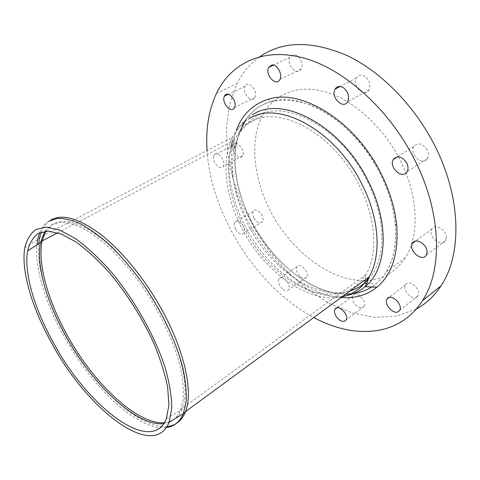 <?xml version="1.0" encoding="UTF-8"?>
<svg xmlns="http://www.w3.org/2000/svg" width="480" height="480" viewBox="0 0 480 480"><rect width="100%" height="100%" fill="white"/><g stroke="black" fill="none" stroke-linecap="round" stroke-linejoin="round"><path stroke-width="0.36" stroke-dasharray="2.4 1.8" d="M270.798 101.604C260.238 104.742 251.91 110.796 245.814 119.76C259.26 100.824 280.02 95.616 308.094 104.13C334.884 113.712 363.378 140.574 380.01 173.364C388.584 190.494 393.672 207.372 395.286 224.004C397.158 251.628 390.732 271.59 375.99 283.884L371.694 286.998C377.532 283.302 382.434 278.22 386.412 271.758C400.32 249.804 398.82 209.958 380.01 173.364C355.032 122.508 302.58 90.84 270.798 101.604L268.158 99.306M365.196 280.626C382.152 280.08 395.514 272.466 405.282 257.772C419.574 235.752 418.632 196.35 400.302 160.464C383.208 126.48 352.77 99.456 324.774 91.698C296.706 83.97 273.312 94.602 262.356 115.608L242.16 126C228.414 154.17 235.824 197.316 257.442 232.446C279.114 267.54 314.358 293.586 345.756 294.084C286.662 294.666 222.39 202.926 236.778 141.69L239.556 132.012M341.094 297.498C281.076 293.388 219.234 201.894 233.394 140.52L236.238 130.578M365.082 76.542C361.392 74.358 358.506 74.826 356.424 77.958C351.57 85.866 364.632 98.436 369 89.964C370.926 84.99 369.618 80.52 365.082 76.542M245.124 86.016L244.968 86.298C241.41 92.568 251.772 104.25 254.928 97.476C258.468 91.398 248.454 79.728 245.124 86.016M235.602 229.164C234.258 226.47 233.976 224.232 234.762 222.456C237.192 217.014 247.092 227.982 244.14 232.89C241.74 235.362 238.896 234.12 235.602 229.164M253.98 218.07C257.22 222.942 260.082 224.13 262.548 221.634C265.614 216.708 255.792 205.974 253.242 211.422C252.42 213.204 252.666 215.418 253.98 218.07M360.264 307.788L362.484 307.68L364.02 306.432C367.632 301.272 356.046 290.154 353.052 295.842C350.724 299.154 355.506 307.068 360.264 307.788M446.268 238.062C447.354 230.406 435.204 222.846 431.922 229.02C427.116 235.872 441.138 248.058 445.428 240.66L446.268 238.062M416.994 296.898L417.894 295.926C422.136 290.034 409.05 278.346 405.522 284.79C401.772 289.932 412.188 300.978 416.994 296.898M282.372 288.876C278.958 285.39 277.782 282.096 278.844 278.988C281.388 273.648 291.882 284.646 288.786 289.452C287.376 291.342 285.24 291.15 282.372 288.876M300.246 276.63C303.102 278.838 305.256 278.994 306.708 277.086C309.912 272.25 299.496 261.51 296.838 266.856C295.716 269.97 296.85 273.222 300.246 276.63M213.498 158.538L213.942 155.388C216.498 149.412 226.44 160.77 223.362 166.182C221.424 170.694 213.858 164.778 213.498 158.538M232.848 148.284C233.106 154.47 240.648 160.23 242.688 155.724C245.892 150.306 236.04 139.188 233.352 145.152L232.848 148.284M293.388 54.84L290.052 57.264C285.852 64.536 297.42 76.818 301.182 69.018C304.206 64.038 298.62 53.862 293.388 54.84M427.272 149.844C422.628 143.262 418.158 142.146 413.862 146.478C408.744 154.212 422.868 166.71 427.47 158.418C428.832 155.934 428.766 153.072 427.272 149.844M262.356 115.608C248.004 143.706 254.742 186.426 275.994 220.968C297.306 255.474 332.472 280.734 364.062 280.65M416.196 309.132L396.144 316.242L374.334 317.328L351.792 312.846L329.388 303.402L307.89 289.632L287.91 272.22L269.988 251.814L254.598 229.08L242.16 204.672L233.064 179.28L227.688 153.624L226.368 128.514L229.404 104.844L237.012 83.604C242.55 72.552 250.2 63.552 259.95 56.604M207.06 150.552C211.224 215.31 257.166 287.454 313.83 317.496M45.84 231.234L52.644 224.262C63.81 217.812 79.968 222.456 101.118 238.194C121.524 254.178 143.778 281.49 159.948 311.022C181.752 350.562 189.894 389.916 182.388 408.372C180.78 412.578 178.566 415.866 175.758 418.248M44.82 231.342L51.12 225.144L59.7 222.396C66.504 222.318 74.256 224.286 82.95 228.294C92.082 233.496 101.634 240.648 111.618 249.744C121.662 259.848 131.424 271.32 140.898 284.166C159.33 310.668 173.586 340.716 180.066 366.126C182.67 378.372 183.732 389.184 183.252 398.568L180.558 410.178L177.948 415.11L174.618 418.938M169.068 422.358L163.806 423.66M170.556 421.38L164.358 422.796M166.338 427.572C138.342 431.352 92.316 387.618 64.494 337.35C45.948 304.428 34.698 268.848 36.9 244.944M39.618 232.764C41.61 227.676 44.598 223.866 48.588 221.334M167.01 426.534C143.43 428.256 108.096 399.132 81.156 360.372C54.21 321.528 36.036 274.11 38.664 243.816M41.25 232.14C43.26 226.842 46.32 222.888 50.436 220.278M349.944 291.006C323.478 298.65 288.99 280.716 264.924 250.8C240.852 220.8 227.772 180.204 234.006 149.544C237.15 134.598 244.41 123.642 255.792 116.682C283.782 97.782 340.638 126.744 366.942 180.318C387.06 219.114 386.094 260.982 368.172 279.516M358.992 184.884C376.296 218.328 378.186 254.658 365.886 274.632C359.952 283.068 352.554 289.08 343.686 292.668C334.242 294.828 324.216 294.636 313.608 292.098C297.6 286.776 281.73 276.156 267.672 261.738C235.23 227.238 218.886 172.818 234.408 140.268C238.242 132.396 243.726 126.372 250.854 122.19C278.022 103.998 333.24 132.606 358.992 184.884M341.97 296.856C312.66 302.88 275.418 279.654 251.754 245.004C228.066 210.342 218.718 165.762 232.134 137.514C236.088 129.378 241.728 123.126 249.066 118.764M342.888 296.184C315.264 299.328 282.12 279.138 259.284 248.748C236.496 218.25 224.478 178.62 230.586 148.38C233.79 133.044 241.212 121.776 252.84 114.576M166.362 418.656L180.558 410.178L182.388 408.372L365.886 274.632L364.962 281.454L364.248 283.296M24.816 247.722L37.668 239.556L39.63 237.624L232.134 137.514L230.586 148.38L233.394 140.52M395.286 224.004L396.72 225.726M366.828 283.428L375.99 283.884M57.684 232.788L234.408 140.268L234.006 149.544L236.778 141.69M356.424 77.958L340.194 86.478M369 89.964L347.73 101.532M244.968 86.298L228.294 94.302M254.928 97.476L234.486 107.586M253.242 211.422L234.762 222.456M262.548 221.634L244.14 232.89M353.052 295.842L336.846 307.848M364.02 306.432L346.104 320.034M431.922 229.02L415.332 241.158M445.428 240.66L426.192 255.186M405.522 284.79L389.046 297.468M417.894 295.926L399.534 310.464M296.838 266.856L278.844 278.988M306.708 277.086L288.786 289.452M233.352 145.152L213.942 155.388M242.688 155.724L223.362 166.182M290.052 57.264L273.51 65.094M301.182 69.018L279.906 79.422M413.862 146.478L397.524 156.774M427.47 158.418L407.082 171.708M405.282 257.772L386.412 271.758M216.498 93.33L237.012 83.604"/><path stroke-width="0.72" d="M54.246 344.226C34.92 310.086 23.634 273.144 27.624 250.878C29.574 242.97 33.174 237.126 38.418 233.346L48.462 231.162L61.272 234.054L76.32 242.202C87.24 250.194 98.436 260.556 109.902 273.282C127.332 294.384 141.888 317.508 153.576 342.648C160.242 358.74 164.94 373.65 167.67 387.366L168.9 405.138L166.362 418.656C151.68 456.204 88.17 406.836 54.246 344.226M52.566 344.754C32.508 309.342 20.724 270.966 24.816 247.722C26.814 239.496 30.522 233.406 35.94 229.434L46.338 227.106L59.634 230.04L75.276 238.464C86.646 246.756 98.316 257.526 110.274 270.78C134.028 298.968 154.782 335.706 165.168 367.632C169.5 383.04 171.702 396.57 171.774 408.216L169.11 422.25C153.624 461.166 87.696 409.56 52.566 344.754M371.694 286.998C363.972 291.792 355.326 294.15 345.756 294.084C355.326 294.15 363.972 291.792 371.694 286.998M239.556 132.012L245.814 119.76L242.16 126M236.238 130.578C242.088 114.654 252.726 104.226 268.158 99.306C300.798 88.05 355.086 120.702 380.934 173.358C389.808 191.088 395.064 208.548 396.72 225.726C398.616 254.136 392.004 274.644 376.878 287.244C366.72 295.248 354.792 298.668 341.094 297.498M343.62 87.882C348.204 91.968 349.572 96.522 347.73 101.532C343.506 110.052 330.306 97.152 335.01 89.196C337.044 86.058 339.912 85.62 343.62 87.882M224.58 95.874C227.766 89.568 237.894 101.49 234.486 107.586C231.474 114.384 221.01 102.444 224.43 96.156L224.58 95.874M342.396 321.336C337.662 320.52 332.79 312.462 335.052 309.174C337.932 303.504 349.614 314.91 346.104 320.034L344.598 321.264L342.396 321.336M426.996 252.576L426.192 255.186C422.016 262.584 407.85 250.032 412.548 243.198C415.734 237.012 427.974 244.854 426.996 252.576M398.652 311.424C393.924 315.45 383.394 304.128 387.048 299.01C390.468 292.578 403.674 304.602 399.534 310.464L398.652 311.424M271.926 64.968C277.11 64.05 282.828 74.424 279.906 79.422C276.294 87.27 264.606 74.688 268.656 67.386L271.926 64.968M406.764 163.026C408.3 166.32 408.408 169.212 407.082 171.708C402.612 180.036 388.332 167.166 393.324 159.414C397.548 155.088 402.03 156.288 406.764 163.026M364.062 280.65L365.196 280.626M259.95 56.604C282.882 40.812 312.036 40.506 347.418 55.704C381.282 71.808 415.068 106.128 435.294 146.688C461.646 198.846 461.784 255.258 441.03 285.816C434.268 296.064 425.988 303.834 416.196 309.132M313.83 317.496C353.766 339.216 399.252 337.176 422.448 300.696C442.716 270.264 441.816 213.192 414.732 159.948C389.16 108.84 343.35 68.472 302.988 57.822C262.47 47.148 230.688 63.672 216.498 93.33C208.74 110.106 205.596 129.18 207.06 150.552M174.618 418.938L169.068 422.358M163.806 423.66C136.908 426.882 92.886 385.026 66.204 336.798C46.896 302.556 35.928 265.326 40.458 242.67L44.82 231.342M175.758 418.248L170.556 421.38M164.358 422.796C140.826 424.272 105.294 394.068 79.062 354.738C52.8 315.378 36.396 268.104 42.108 240.948L45.84 231.234M48.588 221.334L57.45 218.388C64.488 218.25 72.522 220.23 81.558 224.346C91.05 229.71 100.998 237.114 111.402 246.558C121.878 257.064 132.066 269.01 141.96 282.396C161.214 310.026 176.106 341.4 182.85 367.884C185.556 380.646 186.654 391.902 186.138 401.652L183.312 413.706C179.76 421.944 174.102 426.564 166.338 427.572M36.9 244.944L37.668 239.556L39.618 232.764M50.436 220.278C61.962 213.414 78.756 218.142 100.8 234.456C122.076 251.046 145.35 279.564 162.228 310.41C184.938 351.618 193.332 392.55 185.466 411.654C181.764 420.816 175.608 425.778 167.01 426.534M38.664 243.816L39.63 237.624L41.25 232.14M368.172 279.516L364.248 283.296C359.976 286.854 355.212 289.428 349.944 291.006M249.066 118.764C277.176 99.618 334.854 129.234 361.722 183.846C379.734 218.67 381.63 256.446 368.82 277.164C362.238 287.844 353.292 294.408 341.97 296.856M252.84 114.576C281.58 94.884 340.518 124.752 367.806 180.348C390.246 223.53 387.036 269.592 365.1 286.68C358.674 291.99 351.27 295.152 342.888 296.184M27.624 250.878L40.458 242.67L42.108 240.948L57.684 232.788M169.11 422.25L183.312 413.706L185.466 411.654L368.82 277.164L367.758 280.902L365.1 286.68L376.878 287.244M364.248 283.296L366.828 283.428M340.194 86.478L335.01 89.196M228.294 94.302L224.43 96.156M336.846 307.848L335.052 309.174M415.332 241.158L412.548 243.198M389.046 297.468L387.048 299.01M273.51 65.094L268.656 67.386M397.524 156.774L393.324 159.414M422.448 300.696L441.03 285.816"/></g></svg>
